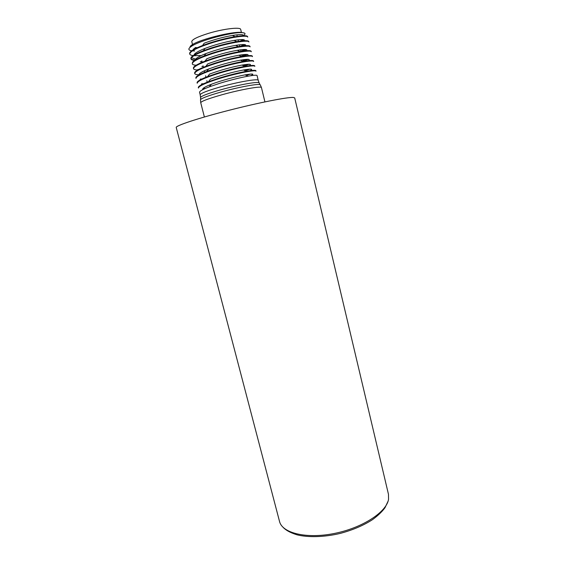 <?xml version="1.0" encoding="UTF-8"?>
<svg xmlns="http://www.w3.org/2000/svg" width="565" height="565" viewBox="0 0 565 565"><rect width="100%" height="100%" fill="white"/><g stroke="black" fill="none" stroke-linecap="round" stroke-linejoin="round"><path stroke-width="0.85" d="M176.231 127.471C175.334 125.79 197.99 118.247 228.38 110.458C258.735 102.661 287.903 96.94 293.419 97.477L294.711 97.936L388.466 494.29L388.558 499.276C386.601 512.045 362.504 527.887 334.402 533.452C306.301 539.13 282.189 533.085 279.527 521.453L176.231 127.471M258.233 80.357L257.061 75.54C256.814 74.947 253.798 75.159 248.014 76.183C239.765 77.716 230.308 80.103 219.651 83.33L209.382 86.819C202.694 89.376 199.417 91.226 199.558 92.378L200.18 94.828C200.554 93.317 207.341 90.668 220.541 86.883C238.43 81.826 258.544 78.422 258.233 80.357L259.257 83.196M245.521 70.138L248.014 69.297M254.709 65.865C254.412 65.137 251.135 65.307 244.871 66.366C236.664 67.842 227.42 70.159 217.137 73.323L207.602 76.6C200.441 79.368 196.938 81.416 197.093 82.737L197.213 83.225C197.453 81.169 204.135 78.041 217.264 73.824C235.054 68.181 255.168 64.537 254.829 66.345L254.709 65.865M201.67 83.797L203.598 83.733M245.669 75.159L248.169 74.354M255.889 70.71C255.613 70.046 252.47 70.237 246.446 71.282C238.218 72.786 228.867 75.131 218.394 78.33L208.478 81.727C201.564 84.383 198.181 86.332 198.329 87.561L198.449 88.048C198.711 86.085 205.399 83.013 218.521 78.832C236.304 73.231 256.376 69.495 256.009 71.19L255.889 70.71M203.005 88.528L205.448 88.408M249.327 65.688C252.16 64.014 249.716 63.81 241.997 65.081C231.353 67.066 220.534 70.074 209.537 74.1L207.602 76.6M250.048 70.703C253.523 68.916 251.347 68.683 243.522 69.982C232.695 72.045 221.671 75.11 210.455 79.192L208.478 81.727M208.888 85.273L210.731 85.089L210.039 84.799M250.606 75.745C254.872 73.817 253.014 73.528 245.041 74.877C236.191 76.48 220.682 80.661 211.395 84.263C204.798 86.833 201.952 88.62 202.849 89.616M249.843 69.149L245.634 70.611M215.999 68.803C233.804 63.118 253.96 59.572 253.65 61.493L253.53 61.013C253.205 60.215 249.787 60.356 243.268 61.444C235.097 62.892 225.965 65.18 215.872 68.301L206.726 71.465C199.318 74.347 195.695 76.494 195.857 77.906L195.977 78.387C196.196 76.247 202.87 73.055 215.999 68.803M249.094 64.24L244.483 65.893M204.205 88.959L202.687 89.009M250.443 74.086L246.34 75.456M202.489 84.263L201.43 84.277M200.836 79.531L200.187 79.531M244.363 65.42L247.583 64.304M192.566 62.129L192.262 63.831C192.411 61.423 199.057 58.04 212.207 53.675C230.033 47.863 250.323 44.607 250.097 46.881L249.977 46.394C249.561 45.37 245.683 45.44 238.352 46.62C230.315 47.997 221.558 50.179 212.08 53.174L204.177 55.942C197.884 58.393 194.014 60.448 192.566 62.129M242.046 55.97L246.248 54.41M251.164 51.274C250.775 50.327 247.06 50.426 240.005 51.57C231.918 52.969 223.034 55.186 213.344 58.223L205.01 61.14C197.079 64.24 193.202 66.599 193.378 68.203L193.505 68.69C193.675 66.373 200.328 63.054 213.471 58.732C231.29 52.955 251.538 49.6 251.284 51.761L251.164 51.274M197.771 69.544L198.499 69.559M243.211 60.702L246.976 59.339M252.35 56.147C251.99 55.278 248.423 55.398 241.636 56.514C233.507 57.941 224.496 60.187 214.615 63.266L205.858 66.317C198.195 69.304 194.445 71.55 194.621 73.062L194.741 73.542C194.932 71.317 201.599 68.061 214.735 63.767C232.547 58.04 252.753 54.593 252.463 56.634L252.35 56.147M199.049 74.305L200.137 74.312M200.349 79.058L201.839 79.036M200.307 61.649L201.995 61.627M246.566 50.709C248.007 49.226 244.92 49.091 237.293 50.299C227.257 52.107 217.094 54.918 206.818 58.732L205.01 61.14M201.91 66.423L203.195 66.388M247.562 55.702C249.405 54.169 246.502 54.014 238.868 55.236C228.62 57.1 218.231 59.982 207.708 63.88L205.858 66.317M203.562 71.169L204.403 71.141M248.487 60.688C250.789 59.092 248.106 58.922 240.443 60.165C229.997 62.086 219.389 65.032 208.619 68.994C201.91 71.642 198.703 73.612 198.993 74.912M195.928 48.35L194.063 48.378M193.258 49.162L194.042 49.332M202.553 45.504L209.53 43.039C218.591 40.143 227.066 38.025 234.962 36.683C242.894 35.433 247.103 35.404 247.597 36.598L247.717 37.085C247.894 34.578 227.511 37.643 209.657 43.547C196.5 47.976 189.868 51.486 189.769 54.078L189.642 53.583C189.445 51.655 193.746 48.957 202.553 45.504L204.205 43.208C213.69 39.663 223.097 37.071 232.427 35.44C240.153 34.225 243.783 34.324 243.317 35.729M243.579 39.684L240.118 41.139M240.132 46.33L244.525 44.586M248.791 41.499C248.332 40.39 244.292 40.447 236.671 41.655C228.698 43.011 220.082 45.165 210.809 48.11L203.358 50.737C194.854 54.071 190.695 56.648 190.892 58.47L191.012 58.958L191.436 57.701C193.746 55.172 200.243 52.142 210.936 48.618C228.776 42.756 249.109 39.592 248.904 41.987L248.791 41.499M190.984 58.704C191.45 59.438 192.905 59.862 195.349 59.996M240.888 51.231L245.422 49.487M244.44 40.729C245.203 39.303 241.742 39.197 234.072 40.398C224.496 42.093 214.82 44.755 205.067 48.399C198.068 51.175 194.374 53.4 194 55.073M245.528 45.723C246.608 44.275 243.331 44.148 235.697 45.355C225.88 47.1 215.957 49.84 205.935 53.576C200.377 55.765 196.945 57.623 195.645 59.148L191.436 57.701M190.059 47.326C189.805 46.591 190.737 45.596 192.863 44.345C201.161 39.14 231.219 31.647 241.001 32.346L244.497 33.088M197.369 47.665L195.186 47.552M245.316 44.755L242.321 46.026M200.455 55.554L194.148 55.681M193.195 55.596C191.132 55.356 189.988 54.854 189.769 54.078M241.975 40.92L244.257 39.896M244.122 35.016C245.916 33.519 245.012 32.721 241.41 32.622C231.925 32.141 200.928 40.15 191.98 45.97C187.919 48.548 187.834 50.151 191.726 50.765M192.976 50.892L194.65 50.956M199.233 74.785C196.486 74.735 194.989 74.326 194.741 73.542M248.247 59.353L243.324 61.175M197.672 70.011C195.13 69.912 193.739 69.467 193.505 68.69M247.322 54.48L242.696 56.26M196.154 65.222C193.788 65.074 192.488 64.608 192.262 63.831M246.34 49.614L242.449 51.182M194.36 60.391C192.347 60.173 191.231 59.699 191.012 58.958M192.757 45.518L191.775 41.648C191.909 39.571 197.503 36.803 208.57 33.342C223.514 28.773 240.669 26.781 240.69 29.451L241.467 32.622M264.929 101.891L261.461 87.603C261.835 85.76 240.838 89.489 222.087 94.722C208.273 98.635 201.154 101.305 200.737 102.738L200.504 100.062M221.501 91.904C209.283 95.358 202.305 97.907 200.561 99.546L200.624 97.258C202.334 95.612 209.17 93.091 221.134 89.701C237.893 84.99 257.11 81.494 258.982 82.709L260.112 84.701C258.233 83.507 238.621 87.109 221.501 91.904M260.409 85.131L261.461 87.603M200.61 97.816L200.18 94.828M283.178 527.435C285.516 529.744 288.856 532.223 296.83 534.765C307.48 537.548 324.197 537.301 340.342 533.381C352.694 530.062 363.373 525.507 372.377 519.729C377.724 515.845 381.926 511.855 384.97 507.773L388.042 501.289M204.382 116.983L200.737 102.738M244.871 66.373L241.997 65.081M246.446 71.282L243.522 69.982M248.014 76.183L245.041 74.877M209.382 86.819L211.395 84.263M246.213 71.176L247.06 70.138M240.005 51.57L237.293 50.306M241.636 56.514L238.868 55.236M243.268 61.444L240.443 60.165M206.726 71.465L208.619 69.001M234.962 36.683L232.427 35.44M236.671 41.655L234.072 40.398M203.358 50.737L205.067 48.399M238.352 46.62L235.697 45.355M204.177 55.942L205.935 53.576M241.41 32.622L241.001 32.346M191.98 45.97L192.863 44.345M201.804 60.886L202.157 62.284M203.061 65.851L203.428 67.284M204.318 70.809L204.692 72.271M205.575 75.759L205.95 77.243M206.825 80.696L207.214 82.215M236.862 34.811L237.229 36.33M238.091 39.818L238.465 41.365M239.313 44.819L239.701 46.401M240.535 49.805L240.93 51.415M241.756 54.784L242.159 56.429M242.978 59.756L243.388 61.43M244.193 64.714L244.61 66.416M245.408 69.665L245.726 70.964"/></g></svg>

